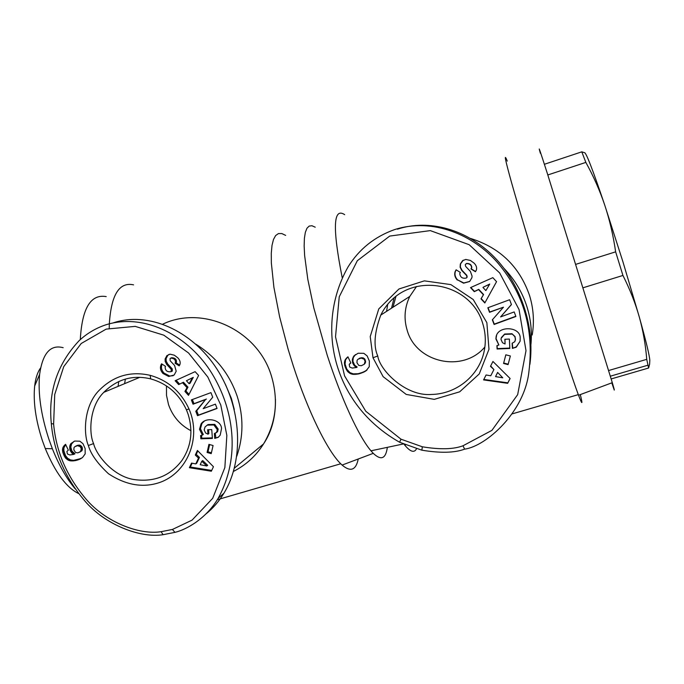 <?xml version="1.0" encoding="UTF-8"?>
<svg xmlns="http://www.w3.org/2000/svg" width="684" height="684" viewBox="0 0 684 684"><rect width="100%" height="100%" fill="white"/><g stroke="black" fill="none" stroke-linecap="round" stroke-linejoin="round"><path stroke-width="1.03" d="M530.946 344.428C532.118 331.672 530.793 319.146 526.971 306.834C522.362 292.384 514.787 279.653 504.253 268.658M507.263 161.099C503.629 152.164 505.125 159.577 511.76 183.338C518.523 207.312 530.639 247.574 543.284 287.99C558.366 336.229 572.534 379.218 578.305 394.634L578.544 395.258C582.315 405.202 582.905 404.979 580.297 394.6M540.351 153.216C537.598 143.614 539.924 150.335 547.32 173.385L612.3 382.664C615.249 392.736 615.087 392.796 611.812 382.852M315.213 227.191L311.947 225.737L309.177 226.079L306.954 228.259L305.346 232.321L304.397 238.263L304.149 246.026L304.628 255.542L307.791 279.243L313.794 307.826L327.174 355.073C341.316 398.917 359.083 437.076 370.967 450.807L373.267 453.338C381.116 460.777 385.81 458.784 387.341 447.345M404.141 444.352L404.766 445.147C410.383 451.868 414.282 453.09 416.488 448.815M482.767 323.6C485.854 333.621 486.127 343.684 483.571 353.782C477.483 377.064 455.527 394.155 431.356 394.454C405.715 396.575 379.671 370.121 377.756 355.971C373.336 346.207 374.336 332.586 380.774 315.102C403.227 269.376 470.19 279.474 482.767 323.6M484.879 346.976C463.025 373.182 416.163 362.811 407.194 330.346C403.663 318.71 404.526 307.407 409.793 296.42L416.556 286.459M511.889 334.1L504.536 334.382L501.15 338.281L501.039 339.521L502.492 342.727L505.074 344.009L504.852 339.264L509.375 339.059L509.819 348.464L497.088 349.011L496.926 345.565L498.901 345.052L495.9 338.948L496.122 336.613C498.191 325.404 520.302 326.499 520.199 337.862L520.114 341.205L516.24 347.207L512.393 348.353L512.154 343.257L514.804 341.684L515.505 339.033L514.753 336.554L511.991 333.749L515.069 336.579L515.403 340.153M501.389 337.545L504.664 334.023L511.991 333.749M496.601 335.22L496.045 338.58L498.901 345.052M512.692 348.336L516.334 346.814L520.114 341.196M456.211 269.872L455.382 271.445C454.433 274.404 455.151 277.2 457.528 279.841L463.803 282.971L469.737 281.415M457.271 280.047C454.886 277.396 454.167 274.592 455.125 271.625L456.108 269.804L460.383 272.463L459.734 273.574C460.264 277.353 462.487 278.833 466.394 278.003L466.95 277.217L466.582 275.524L461.743 270.437L460.118 267.247L460.323 264.007L462.598 260.664L465.753 259.441L470.421 260.459L474.132 263.169C476.295 265.366 477.047 267.641 476.397 269.992L475.44 271.736L470.968 268.957L471.575 267.897C471.464 265.024 469.737 263.588 466.402 263.605L465.265 264.674L465.633 266.392L470.37 271.377L472.088 276.131L471.9 277.73L469.634 281.526L463.564 283.185L457.528 279.841M463.273 260.194L460.563 263.853L460.366 267.085L461.982 270.257L466.804 275.327L467.181 277.02L466.616 277.807M466.026 263.767L466.633 263.451C469.959 263.434 471.678 264.862 471.789 267.726L471.182 268.786L475.577 271.514M355.406 354.586L353.235 357.706L352.91 361.297L354.671 365.188L357.159 367.017L356.638 367.453L354.5 365.983L352.67 362.965L352.38 359.297L354.363 355.577M353.825 355.988L358.117 353.243L363.811 353.32L367.146 355.937L369.351 361.024L369.249 366.709L366.077 370.788L358.963 373.883L352.67 374.31L350.447 373.635L347.617 371.549L344.787 365.769L344.411 362.623L345.001 360.186L347.959 356.817L350.832 362.99L349.208 364.401L349.721 367.069L352.277 368.077L356.638 367.453M394.574 229.602C374.635 236.707 359.168 249.096 348.147 266.769C314.871 325.362 332.262 404.21 399.618 442.249L421.883 450.192C440.402 453.244 454.655 452.894 464.616 449.14C486.059 446.319 524.944 411.888 528.989 371.01C533.999 329.731 523.739 293.863 498.191 263.408C473.567 234.475 432.194 217.469 394.574 229.602M63.167 347.694C50.479 344.3 42.63 353.192 39.621 374.37C37.834 393.223 40.946 414.923 48.966 439.461L52.377 448.772C59.004 465.308 66.596 478.663 75.172 488.821M40.604 367.932C37.569 372.062 35.594 378.09 34.67 386.015C33.123 401.961 35.705 420.198 42.425 440.718L45.281 448.524C55.353 472.67 66.485 487.692 78.686 493.591M622.936 275.455L615.643 251.84C613.223 235.236 609.572 219.59 604.673 204.918L622.944 261.827L639.318 317.085C635.436 303.328 629.973 289.443 622.936 275.455L583.23 287.725M236.801 456.16C243.521 436.64 243.658 416.701 237.211 396.327C229.508 373.951 215.734 356.578 195.889 344.214M285.656 235.39L281.799 233.552L278.439 233.577L275.643 235.544L273.48 239.477L272.01 245.394L271.283 253.242L271.343 262.938L273.899 287.297L279.619 316.854L288.144 349.319L293.256 365.803C308.151 411.802 327.653 451.175 340.743 463.778L342.103 465.077C350.576 472.225 355.954 470.199 358.245 458.998M188.177 414.418C193.247 431.151 191.195 446.464 182.004 460.366C170.06 476.167 153.84 482.528 133.363 479.441C112.433 475.85 95.914 454.33 93.597 443.583C88.954 433.921 88.92 406.929 103.78 392.342C117.092 379.167 132.722 374.67 150.668 378.868C167.093 383.544 179.02 393.873 186.433 409.844L188.177 414.418M190.939 430.706C180.106 425.003 172.633 416.308 168.529 404.62L166.503 395.352L166.468 385.921M213.887 424.969L207.226 425.14L205.02 426.996L204.183 429.928L205.585 432.963L207.97 434.203L207.637 429.732L211.741 429.595L212.391 438.444L200.848 438.803L200.609 435.563L202.387 435.101L199.506 429.321L201.019 424.029C205.884 416.308 221.394 419.745 221.531 428.603L220.197 435.152L218.179 437.35L214.716 438.376L214.366 433.579L216.597 432.365L217.298 429.655L213.887 424.969L214.776 424.388L218.179 429.065L217.615 431.536L216.272 432.767M207.098 425.2L208.133 424.559L214.776 424.388M207.226 425.14L208.133 424.559M204.319 421.122L201.942 423.456L200.429 428.74L203.302 434.502L202.387 435.101M214.99 438.367L218.581 437.008M162.159 364.17C160.826 367.146 161.415 370.087 163.929 373.011L169.709 376.038L173.163 375.704M162.912 373.447C160.338 370.446 159.774 367.445 161.219 364.435L161.595 363.803L165.537 366.359L165.126 367.069C165.28 370.737 167.289 372.258 171.137 371.643L171.248 369.317L166.725 364.469L165.169 361.46L165.109 358.955L166.939 355.586L170.077 354.184L174.334 355.201L177.78 357.8C179.96 360.092 180.653 362.383 179.858 364.7L179.182 365.872L175.053 363.204L175.429 362.563C175.668 359.758 174.112 358.279 170.769 358.117L170.068 358.57L170.145 360.724L174.582 365.47L176.198 371.215L174.172 375.003L168.709 376.482L162.912 373.447L163.929 373.011M169.068 354.355L167.742 355.423L166.126 358.553L166.178 361.049L167.734 364.05L172.24 368.881L172.334 371.01L171.171 371.626M171.539 357.8L171.778 357.715C175.104 357.877 176.652 359.348 176.421 362.152L176.044 362.785L179.653 365.119M74.129 441.266L71.555 443.942L70.82 447.191L71.965 451.098L74.958 453.791L73.727 454.424L72.649 453.757L70.007 450.149L69.905 445.583L70.88 443.591L72.111 442.984M70.88 443.591L74.71 441.06L79.891 441.206L82.995 443.711L85.124 448.524L85.184 453.877L82.396 457.681L76.001 460.512L70.298 460.836L68.255 460.17L65.63 458.169L62.902 452.688L62.483 449.721L62.962 447.43L65.561 444.301L68.332 450.149L66.895 451.457L67.425 453.971L69.777 454.954L73.727 454.424M105.652 324.874C95.649 328.234 86.774 333.527 79.045 340.76C57.396 363.837 48.154 391.428 51.309 423.533C53.839 451.859 65.006 477.654 84.807 500.91C104.883 524.679 140.237 538.368 163.066 534.7L174.959 532.357C186.296 529.69 206.217 518.66 218.17 498.303C241.17 456.322 233.501 408.776 211.86 373.344C189.99 337.451 145.974 312.109 105.652 324.874M225.472 384.511L231.406 398.481L234.279 409.485M88.364 445.506C83.713 435.127 83.2 408.186 97.795 391.752C112.424 376.209 129.883 370.737 150.189 375.336C168.007 380.407 180.944 391.607 188.989 408.938C201.789 437.88 187.339 473.106 159.381 482.588C142.896 488.094 125.924 485.153 108.482 473.755C97.427 463.427 90.724 454.005 88.364 445.506L93.597 443.583M172.419 529.459L192.059 520.131L212.698 498.311L224.865 467.557L226.84 435.357L220.787 405.056L207.842 377.064L188.579 353.004L163.809 335.177L135.227 326.379L106.174 329.107L81.216 343.496L63.74 366.624L54.72 394.506L53.626 424.089C56.097 451.611 66.921 476.645 86.116 499.183C105.601 522.191 139.476 535.196 161.116 531.69L172.419 529.459L174.959 532.357M211.347 471.208L189.4 467.711L191.537 463.102L195.804 463.906L198.514 458.092L195.299 455.031L197.419 450.474L213.442 466.727L211.347 471.208M195.795 411.289L205.542 399.559L193.042 404.201L191.375 399.901L210.937 392.625L212.715 397.216L203.182 408.673L215.4 404.15L217.067 408.459L197.496 415.675L195.795 411.289L196.727 410.742L198.428 415.128L216.999 408.28M213.075 445.523L211.228 453.629L207.09 452.475L208.928 444.369L213.075 445.523M198.608 375.473L188.51 395.361L184.928 391.445L187.006 387.631L182.483 382.698L178.661 384.588L175.138 380.731L195.12 371.66L198.608 375.473M205.918 513.992C212.955 508.332 218.957 501.415 223.933 493.224C244.479 459.511 241.674 407.048 216.7 368.685C191.819 330.227 148.231 311.186 113.373 322.822M70.315 444.557L71.555 443.942M69.905 445.583L71.145 444.968M69.648 446.686L70.88 446.071M69.58 447.815L70.82 447.191M69.7 448.969L70.939 448.345M70.007 450.149L71.247 449.516M70.187 450.628L71.418 449.995M70.734 451.731L71.965 451.098M71.41 452.663L72.641 452.03M71.752 453.013L72.983 452.372M72.649 453.757L73.881 453.116M64.706 444.985L65.664 444.514M65.715 444.617L63.886 447.9L63.886 450.833L65.536 455.621L67.665 458.297L70.58 459.939L73.624 460.358L81.251 458.46M63.92 445.797L65.177 445.181M63.321 446.686L64.578 446.071M62.962 447.43L64.21 446.814M62.629 448.524L63.886 447.9M62.483 449.721L63.74 449.097M62.5 450.371L63.757 449.747M62.637 451.466L63.886 450.833M62.902 452.688L64.159 452.056M63.33 454.031L64.578 453.389M63.74 455.125L64.997 454.484M64.287 456.262L65.536 455.621M64.912 457.271L66.16 456.63M65.63 458.169L66.87 457.528M66.425 458.947L67.665 458.297M67.297 459.614L68.537 458.964M68.255 460.17L69.494 459.52M68.46 460.264L69.7 459.605M69.349 460.589L70.58 459.939M70.298 460.836L71.529 460.178M71.307 460.973L72.538 460.323M72.393 461.007L73.624 460.358M73.53 460.948L74.753 460.289M74.736 460.777L75.958 460.127M76.001 460.512L77.224 459.853M77.335 460.152L78.557 459.494M78.421 459.785L79.635 459.135M79.583 459.332L80.789 458.673M73.881 449.961L75.608 452.526L77.89 452.859L80.558 451.526L81.259 448.755L80.233 446.661L77.54 445.66L74.693 446.763L73.975 447.704L73.881 449.961M75.625 446.148L79.831 445.13L82.089 446.977L82.157 450.354L79.737 452.192M76.326 445.882L77.549 445.267M77.54 445.66L78.754 445.045M78.617 445.746L79.831 445.13M79.258 445.968L80.473 445.352M80.233 446.661L81.447 446.036M80.874 447.601L82.089 446.977M81.259 448.755L82.473 448.131M81.328 449.875L82.533 449.251M80.951 450.987L82.157 450.354M80.558 451.526L81.772 450.893M189.4 467.711L190.34 467.027L211.707 470.43M197.838 450.91L196.231 454.373L199.437 457.434L196.727 463.23L195.804 463.906M195.299 455.031L196.231 454.373M198.514 458.092L199.437 457.434M192.118 463.213L190.34 467.027M202.729 460.58L207.679 465.3L206.782 465.984L201.814 461.247L202.729 460.58M201.814 461.247L200.19 464.735L206.782 465.984M205.542 399.559L196.727 410.742M197.496 415.675L198.428 415.128M192.375 399.533L193.982 403.68L206.448 399.046M193.042 404.201L193.982 403.68M175.053 363.204L176.044 362.785M165.109 358.955L166.126 358.553M168.709 376.482L169.709 376.038M201.558 435.315L201.771 438.196L212.348 437.863M200.848 438.803L201.771 438.196M208.586 429.697L208.868 433.596L207.97 434.203M215.28 433.408L215.87 437.751M214.716 438.376L215.605 437.76M209.637 444.566L207.996 451.833L211.424 452.782M207.09 452.475L207.996 451.833M176.13 380.287L179.627 384.109M182.483 382.698L183.457 382.236L187.963 387.153L185.894 390.957L189.015 394.369M187.006 387.631L187.963 387.153M184.928 391.445L185.894 390.957M192.341 377.825L186.424 380.749L189.135 383.715L192.341 377.825L193.29 377.371L190.084 383.245L189.135 383.715M133.542 284.852C119.264 281.757 111.193 294.77 109.329 323.9M109.32 324.301L109.243 328.209M106.2 296.599C90.698 293.898 82.063 308.245 80.293 339.615M649.62 364.042L648.62 368.009L646.731 359.348C645.611 344.967 643.148 330.885 639.318 317.085C646.312 342.12 649.8 356.629 649.8 360.639L649.783 360.904M604.673 204.918C599.714 190.263 593.43 176.087 585.846 162.399L581.785 151.839L584.418 152.677C585.846 151.822 592.601 169.23 604.673 204.918M648.62 368.009L611.197 378.936M608.674 370.523L646.731 359.348M575.945 264.289L615.643 251.84M585.846 162.399L547.824 174.959M544.387 164.28L581.785 151.839M373.002 357.766L370.224 336.579L378.765 308.92L398.969 288.973L424.345 280.859L450.876 284.612L473.234 299.541L486.863 322.668L488.974 349.285L479.227 373.977L459.674 391.812L434.263 399.362L406.211 394.42L383.125 376.653L373.002 357.766L377.756 355.971M462.991 445.78L491.899 430.373L517.668 394.651L526.005 350.67L519.045 309.544L499.671 272.925L469.164 244.701L430.304 230.611L389.709 236.083L357.322 260.715L339.247 296.779L335.519 336.802L344.565 375.858L365.778 411.255L400.986 439.188L422.319 446.789C439.992 449.696 453.543 449.354 462.991 445.78L464.616 449.14M507.665 383.322L483.579 379.911L486.085 374.986L490.753 375.781L493.916 369.565L490.471 366.35L492.942 361.468L510.119 378.526L507.665 383.322L510.025 378.44M492.352 319.813L503.458 307.193L489.539 312.314L487.829 307.766L509.631 299.729L511.444 304.585L500.577 316.923L514.197 311.93L515.907 316.495L494.096 324.464L492.352 319.813M510.358 355.979L508.075 364.632L503.552 363.461L505.827 354.816L510.358 355.979L508.075 364.632M496.558 281.663L484.819 302.969L480.989 298.857L483.391 294.778L478.561 289.597L474.286 291.666L470.515 287.613L492.822 277.661L496.558 281.663M529.912 364.324C534.982 326.49 520.943 284.236 493.976 256.774C466.95 229.379 429.073 218.769 397.404 229.183M353.183 357.014L353.714 356.612M352.696 358.117L353.235 357.706M352.38 359.297L352.91 358.878M352.277 360.494L352.807 360.075M352.371 361.716L352.91 361.297M352.67 362.965L353.209 362.537M352.858 363.469L353.389 363.05M353.423 364.64L353.953 364.204M354.141 365.615L354.671 365.188M354.5 365.983L355.03 365.547M355.475 366.761L355.996 366.325M349.686 363.777L350.815 362.947M347.968 356.826L345.557 359.767L345.078 364.042L346.745 369.095L349.952 372.609L353.209 373.857L358.074 373.738L363.435 372.13L367.06 369.933M346.993 357.552L347.549 357.142M346.113 358.433L346.66 358.014M345.42 359.382L345.976 358.972M345.001 360.186L345.557 359.767M344.608 361.349L345.163 360.921M344.411 362.623L344.967 362.195M344.411 363.307L344.967 362.888M344.522 364.469L345.078 364.042M344.787 365.769L345.343 365.333M345.206 367.188L345.762 366.752M345.634 368.343L346.189 367.898M346.198 369.54L346.745 369.095M346.856 370.608L347.404 370.164M347.617 371.549L348.165 371.104M348.472 372.361L349.011 371.916M349.413 373.062L349.952 372.609M350.447 373.635L350.995 373.182M350.67 373.729L351.208 373.276M351.636 374.062L352.174 373.609M352.67 374.31L353.209 373.857M353.782 374.447L354.312 373.994M354.979 374.473L355.5 374.011M356.219 374.387L356.749 373.934M357.552 374.191L358.074 373.738M358.963 373.883L359.476 373.43M360.442 373.481L360.955 373.028M361.639 373.079L362.144 372.626M362.93 372.583L363.435 372.13M364.102 372.028L364.598 371.574M365.145 371.429L365.649 370.976M366.077 370.788L366.581 370.343M356.945 362.708L358.758 365.41L361.263 365.735L364.239 364.273L365.094 361.323L364.033 359.109L361.092 358.091L357.92 359.297L357.116 360.306L356.945 362.708M357.92 359.297L361.605 357.681L364.538 358.69L365.632 362.092L364.239 364.273M358.972 358.638L359.493 358.228M359.75 358.348L360.271 357.929M361.092 358.091L361.605 357.681M362.272 358.168L362.776 357.758M362.973 358.39L363.486 357.98M364.033 359.109L364.538 358.69M364.7 360.1L365.205 359.681M365.094 361.323L365.598 360.904M365.128 362.511L365.632 362.092M364.683 363.691L365.188 363.264M483.819 379.44L507.776 382.826M490.676 365.94L493.916 369.565M497.61 372.404L502.791 377.825L497.61 372.404L495.558 376.602L502.791 377.825M497.465 372.865L495.558 376.602M503.458 307.193L489.701 312.015L488.077 307.68M492.548 319.59L494.25 324.131L515.813 316.247M500.577 316.923L511.41 304.474M497.088 345.523L497.234 348.618L509.802 348.071M504.989 339.255L505.074 344.009M512.273 343.257L512.786 347.942M505.835 354.816L503.68 363.024L508.195 364.196M503.552 363.461L503.68 363.024M470.823 287.477L474.499 291.427L478.757 289.366L483.571 294.53L481.177 298.6L484.973 302.687M483.143 287.237L489.744 284.04L485.862 290.58L489.582 284.262L483.143 287.237M482.964 287.46L485.862 290.58M395.925 296.497L392.975 307.244M344.676 214.656C333.211 207.055 332.39 228.063 342.214 277.678M470.652 238.485C499.842 247.608 519.464 266.572 529.51 295.385C533.529 308.416 534.426 321.625 532.195 335.006M162.801 324.131C203.08 304.867 257.68 330.304 271.3 375.61C278.679 400.054 276.097 422.832 263.554 443.925C255.961 455.92 245.941 465.077 233.492 471.404M118.075 386.383L118.76 381.51M125.369 379.098L124.608 383.664M241.478 462.264L253.354 452.398M216.734 432.134L217.615 431.536M170.769 358.117L171.778 357.715M175.429 362.563L176.421 362.152M166.87 355.663L167.879 355.27M165.169 361.46L166.178 361.049M166.725 364.469L167.734 364.05M171.248 369.317L172.24 368.881M171.137 371.643L172.137 371.207M161.262 364.367L161.997 364.068M394.061 298.019L391.539 308.168M386.563 311.365L387.683 304.483M612.3 382.664L578.544 395.258M370.967 450.807L403.278 443.976M404.766 445.147L405.492 444.933M512.248 413.863L578.305 394.634M34.67 386.015L39.621 374.37M234.398 468.138L263.554 443.925C271.796 431.561 275.755 416.65 275.438 399.208M373.267 453.338L342.103 465.077M217.298 499.713L340.743 463.778M216.597 432.365L217.478 431.775M71.025 443.42L72.265 442.813M150.668 378.868L150.189 375.336M186.433 409.844L188.989 408.938M51.309 423.533L53.626 424.089M163.066 534.7L161.116 531.69M223.933 493.224L218.17 498.303M166.734 355.817L167.742 355.423M171.333 371.446L172.334 371.01M201.019 424.029L201.942 423.456M103.78 392.342L139.818 377.32M649.8 360.639L649.595 364.427M610.376 376.191L648.047 365.171M45.281 448.524L52.377 448.772M399.618 442.249L400.986 439.188M421.883 450.183L422.319 446.789M380.774 315.093L409.793 296.42"/></g></svg>
